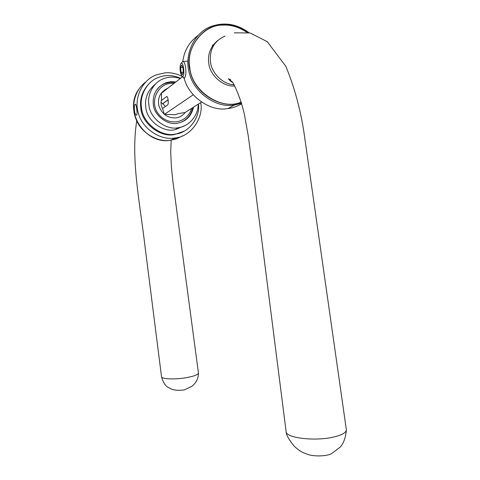 <?xml version="1.0" encoding="UTF-8"?>
<svg xmlns="http://www.w3.org/2000/svg" width="480" height="480" viewBox="0 0 480 480"><rect width="100%" height="100%" fill="white"/><g stroke="black" fill="none" stroke-linecap="round" stroke-linejoin="round"><path stroke-width="0.72" d="M162.636 103.728L168.114 99.72M161.226 100.62L166.632 96.576C167.946 95.736 168.966 104.142 167.664 104.874L162.522 108.528M193.242 94.776L164.502 114.33M182.478 76.794L161.502 93.18M201.534 102.09L185.106 112.482L178.344 113.586L175.338 114.738L164.34 114.324L162.69 108.834C161.046 105.84 160.644 102.75 161.472 99.546L161.514 92.814L161.934 92.838M168.042 88.074C160.464 91.71 157.392 97.572 158.832 105.648C161.76 113.868 167.274 117.966 175.386 117.93C179.262 117.624 182.598 115.746 185.388 112.302M135.258 104.256C133.326 105.24 134.646 116.238 136.626 115.104C137.784 114.564 136.284 103.134 135.324 104.214L135.258 104.256M156.99 89.376C159.396 86.442 162.258 84.408 165.588 83.274L170.328 82.29L175.158 82.512M192.744 107.652C191.118 115.062 186.906 120.042 180.102 122.598M174.048 83.382L170.838 83.352C156.816 84.066 148.998 103.512 158.982 114.57C169.278 126.726 187.398 123.072 191.574 108.39M181.824 76.206C176.076 73.494 170.496 72.372 165.09 72.84L156.144 74.898C141.474 80.316 133.854 99.312 138.312 112.866C141.846 128.184 159.888 140.28 173.67 138.126L174.894 137.982C190.524 137.04 204.012 117.96 200.694 102.624M171.174 140.19L170.712 151.992L171.378 166.818L172.932 181.878L198.438 373.05C198.036 374.676 194.196 376.182 186.906 377.574C175.308 379.734 161.196 379.134 161.514 376.656M230.7 79.8L229.752 80.412M197.712 35.706C189.18 42.174 184.206 50.754 182.79 61.446M184.146 78.09C188.424 96.636 210.336 111.396 226.482 108.738L227.94 108.576C232.644 108 237.24 106.386 241.71 103.734M232.884 82.626C230.298 81.084 228.84 79.776 228.51 78.702L232.656 82.29C237.6 91.41 241.488 102.012 244.32 114.102L248.178 135.372L252.438 166.71L286.146 431.832C286.092 437.826 313.992 441.432 332.778 437.238C341.586 435.27 346.116 432.81 346.368 429.846L303.876 131.868C300.27 108.594 294.258 86.748 285.828 66.324L267.258 41.664L250.062 32.952L234.222 32.844M234.186 84.744C223.194 84.648 211.512 72.996 210.522 62.118C209.376 49.506 214.224 40.83 225.066 36.096M180.27 78.516C174.606 76.644 169.2 76.644 164.052 78.528C153.78 81.738 147.006 94.572 148.884 104.598C149.52 118.158 166.53 130.902 178.62 127.596C188.934 126.492 198.57 115.224 198.162 104.226M155.55 83.994C147.906 90.174 144.648 97.848 145.764 107.016C146.382 120.384 163.164 132.936 175.098 129.666L184.584 125.76M175.908 81.924L170.916 81.672L166.074 82.674C156.738 86.934 152.478 94.116 153.306 104.22C153.834 115.518 168.09 126.012 178.068 123.084C186.3 121.254 191.454 115.944 193.542 107.148M150.348 82.464C142.716 89.742 139.536 98.232 140.796 107.928C141.522 123.366 160.77 138.024 174.684 134.484L184.218 131.124M180.564 78.288C172.914 74.994 165.612 74.682 158.652 77.37C146.94 81.27 139.362 95.94 141.492 107.382C142.218 122.868 161.526 137.58 175.482 134.028C188.688 132.972 200.442 117.474 198.45 104.04M212.304 45.198L214.152 44.664M161.112 104.004L161.514 106.05M165.09 106.704L164.652 105.558L161.046 102.294M180.63 73.332C179.862 69.378 179.886 66.234 180.714 63.9C183.312 58.83 185.46 78.336 182.154 76.488L180.63 73.332M183.216 77.484L184.482 78C186.096 75.978 186.348 71.784 185.232 65.424C184.506 62.544 183.63 61.242 182.604 61.518L181.212 63.264M183.33 72.222L182.352 74.694L181.008 72.366L180.636 67.572L181.602 65.07L182.958 67.386L183.33 72.222M182.958 67.404L180.636 67.572M183.324 72.192L181.008 72.366M166.572 96.612L166.932 96.582M145.608 82.032C133.98 91.002 130.938 107.22 136.056 119.286C141.108 132.93 157.35 142.164 169.608 140.388L176.112 139.014L182.988 135.684M172.704 139.194L178.56 137.244M177.042 137.604L173.538 138.732M222.036 24.084L211.128 26.46C193.212 32.88 183.912 56.382 189.426 73.326C193.812 92.454 215.946 107.748 232.746 105.246L241.596 103.332L234.234 105.09L227.94 108.576M247.674 32.496C239.298 26.754 230.892 24.192 222.462 24.804C201.588 24.498 183.678 51.132 190.314 71.724C195.048 94.776 223.416 110.16 241.302 102.33M241.206 102.012C222.21 111.198 191.172 91.26 189.798 67.23C185.61 47.532 203.748 24.54 222.51 25.128C230.67 24.534 238.836 26.958 247.02 32.394M234.84 85.92C223.392 87.366 209.388 74.886 208.728 62.82C207.618 53.934 210.636 46.47 217.782 40.434M162.726 103.812L168.132 99.858M174.894 137.982L170.808 140.244C145.08 145.176 123.09 110.76 138.702 89.394M161.538 376.788C163.254 382.746 165.618 386.352 168.63 387.606C170.046 388.242 173.262 391.404 184.416 389.88L191.826 386.316C196.194 382.938 198.402 378.516 198.456 373.044M136.74 120.936C130.638 158.79 139.77 201.57 145.218 247.998L161.508 376.626M229.188 79.818L230.112 79.218M211.128 26.46C224.424 21.834 237.042 23.916 248.97 32.724M286.122 431.838C286.128 434.832 288.876 439.686 294.36 446.394C299.568 450.93 301.632 452.31 308.862 454.794C315.27 456.522 326.364 456.324 331.434 453.708L340.398 446.952C343.788 442.878 345.774 437.19 346.368 429.894M178.62 127.596L175.098 129.666M175.482 134.028L174.684 134.484M182.154 76.488L183.738 77.976M183.21 61.476L187.896 61.14"/></g></svg>
